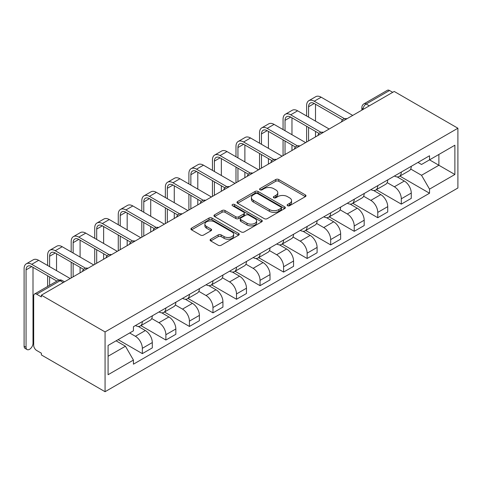 <?xml version="1.0" encoding="UTF-8"?>
<svg xmlns="http://www.w3.org/2000/svg" width="482" height="482" viewBox="0 0 482 482"><rect width="100%" height="100%" fill="white"/><g stroke="black" fill="none" stroke-linecap="round" stroke-linejoin="round"><path stroke-width="0.72" d="M287.561 205.712A1.464 0.85 0 0 0 289.634 205.712L305.377 196.626A2.097 1.211 0 0 0 305.986 195.77A2.097 1.211 0 0 0 305.377 194.915L278.71 179.521A2.097 1.211 0 0 0 275.746 179.521L260.009 188.607A1.464 0.85 0 0 0 259.581 189.209A1.464 0.85 0 0 0 260.009 189.806A1.464 0.85 0 0 0 262.081 189.806L264.118 188.631A6.706 3.868 0 0 1 273.601 188.631L275.825 189.914A6.706 3.868 0 0 1 277.783 192.649A6.706 3.868 0 0 1 275.825 195.385L273.788 196.56A1.464 0.85 0 0 0 273.354 197.162A1.464 0.85 0 0 0 273.788 197.759A1.464 0.85 0 0 0 275.861 197.759L277.897 196.584A6.706 3.868 0 0 1 287.374 196.584L289.598 197.867A6.706 3.868 0 0 1 291.562 200.602A6.706 3.868 0 0 1 289.598 203.338L287.561 204.513A1.464 0.85 0 0 0 287.133 205.115A1.464 0.85 0 0 0 287.561 205.712L287.561 204.513M210.718 239.217A2.097 1.211 0 0 0 210.104 240.072A2.097 1.211 0 0 0 210.718 240.928L218.201 245.248A2.097 1.211 0 0 0 221.16 245.248L238.638 235.156A2.097 1.211 0 0 0 239.253 234.3A2.097 1.211 0 0 0 238.638 233.445L211.978 218.051A2.097 1.211 0 0 0 209.013 218.051L191.535 228.143A2.097 1.211 0 0 0 190.92 228.998A2.097 1.211 0 0 0 191.535 229.854L200.572 235.065A2.097 1.211 0 0 0 203.537 235.065L211.014 230.751A2.097 1.211 0 0 0 211.628 229.896A2.097 1.211 0 0 0 211.014 229.04L206.531 226.45A5.603 3.235 0 0 1 204.892 224.166A5.603 3.235 0 0 1 208.351 221.178A5.603 3.235 0 0 1 214.46 221.877L232.011 232.011A5.603 3.235 0 0 1 233.656 234.3A5.603 3.235 0 0 1 230.191 237.289A5.603 3.235 0 0 1 224.088 236.584L221.16 234.897A2.097 1.211 0 0 0 218.201 234.897L210.718 239.217L210.718 240.928M105.064 331.935L41.38 295.171L394.216 91.46L457.9 128.23L105.064 331.935L105.064 391.709L457.9 187.998L457.9 128.23M264.269 218.647A2.097 1.211 0 0 0 267.233 218.647L284.711 208.555A2.097 1.211 0 0 0 285.326 207.7A2.097 1.211 0 0 0 284.711 206.844L258.045 191.45A2.097 1.211 0 0 0 255.086 191.45L237.602 201.542A2.097 1.211 0 0 0 236.993 202.398A2.097 1.211 0 0 0 237.602 203.253L264.269 218.647M233.077 206.031A1.464 0.85 0 0 1 234.565 206.236L234.565 204.495L261.678 220.147A2.097 1.211 0 0 1 262.286 220.997A2.097 1.211 0 0 1 261.678 221.853L244.193 231.944A2.097 1.211 0 0 1 241.235 231.944L214.568 216.551L214.568 214.839A2.097 1.211 0 0 0 213.954 215.695A2.097 1.211 0 0 0 214.568 216.551M214.568 214.839L222.051 210.526A2.097 1.211 0 0 1 225.016 210.526L235.825 216.767A2.097 1.211 0 0 0 238.789 216.767L243.753 213.9A2.097 1.211 0 0 0 244.368 213.044A2.097 1.211 0 0 0 243.753 212.188L232.493 205.694A1.464 0.85 0 0 1 232.065 205.091A1.464 0.85 0 0 1 232.969 204.308A1.464 0.85 0 0 1 234.565 204.495M41.38 295.171L41.38 296.912L36.698 294.213A4.266 2.464 -120 0 0 34.565 294.002A4.266 2.464 -120 0 0 33.686 295.954L33.686 345.269A4.266 2.464 -120 0 0 36.698 350.498L41.38 353.198L41.38 354.939L105.064 391.709M369.314 105.835L366.145 104.01A4.266 2.464 60 0 0 364.012 103.799L387.401 90.291A4.266 2.464 60 0 1 389.534 90.502L366.145 104.01A4.266 2.464 120 0 0 363.127 109.233L363.127 109.408M392.703 92.333L389.534 90.502M401.307 172.056A9.815 5.67 60 0 1 399.277 176.46L409.236 170.712A9.815 5.67 -120 0 0 411.267 166.308M387.173 182.63L394.366 186.781A9.815 5.67 60 0 1 401.307 198.807L411.267 193.053A9.815 5.67 -120 0 0 404.326 181.033L397.198 176.912M411.267 193.053L411.267 198.367L401.307 204.121L376.34 189.703M399.277 176.46A9.815 5.67 60 0 1 394.439 176.02M401.307 198.807L401.307 204.121M377.768 185.648A9.815 5.67 60 0 1 375.731 190.053L385.69 184.305A9.815 5.67 -120 0 0 387.727 179.9M352.794 203.296L377.768 217.713L387.727 211.96L387.727 206.645A9.815 5.67 -120 0 0 380.786 194.62L373.652 190.504M375.731 190.053A9.815 5.67 60 0 1 370.899 189.613M363.627 196.222L370.821 200.373A9.815 5.67 60 0 1 377.768 212.399L377.768 217.713M354.222 199.241A9.815 5.67 60 0 1 352.191 203.645L362.151 197.897A9.815 5.67 -120 0 0 364.181 193.487M329.254 216.888L354.222 231.306L364.181 225.552L364.181 220.238A9.815 5.67 -120 0 0 357.24 208.212L350.113 204.097M352.191 203.645A9.815 5.67 60 0 1 347.359 203.205M340.087 209.815L347.281 213.966A9.815 5.67 60 0 1 354.222 225.992L354.222 231.306M330.682 212.833A9.815 5.67 60 0 1 328.646 217.237L338.605 211.49A9.815 5.67 -120 0 0 340.641 207.079M305.715 230.48L330.682 244.898L340.641 239.144L340.641 233.83A9.815 5.67 -120 0 0 333.701 221.804L326.567 217.689M328.646 217.237A9.815 5.67 60 0 1 323.814 216.798M316.541 223.401L323.735 227.558A9.815 5.67 60 0 1 330.682 239.584L330.682 244.898M307.136 226.426A9.815 5.67 60 0 1 305.106 230.83L315.065 225.082A9.815 5.67 -120 0 0 317.096 220.672M282.169 244.073L307.136 258.491L317.096 252.737L317.096 247.423A9.815 5.67 -120 0 0 310.155 235.397L303.027 231.282M305.106 230.83A9.815 5.67 60 0 1 300.274 230.39M293.002 236.993L300.196 241.151A9.815 5.67 60 0 1 307.136 253.171L307.136 258.491M283.597 240.018A9.815 5.67 60 0 1 281.56 244.422L291.52 238.674A9.815 5.67 -120 0 0 293.556 234.264M258.629 257.665L283.597 272.083L293.556 266.329L293.556 261.015A9.815 5.67 -120 0 0 286.615 248.989L279.482 244.874M281.56 244.422A9.815 5.67 60 0 1 276.728 243.982M269.462 250.586L276.656 254.743A9.815 5.67 60 0 1 283.597 266.763L283.597 272.083M260.051 253.61A9.815 5.67 60 0 1 258.021 258.015L267.98 252.267A9.815 5.67 -120 0 0 270.01 247.856M235.083 271.258L260.051 285.675L270.01 279.922L270.01 274.607A9.815 5.67 -120 0 0 263.07 262.582L255.942 258.466M258.021 258.015A9.815 5.67 60 0 1 253.189 257.575M245.916 264.178L253.11 268.335A9.815 5.67 60 0 1 260.051 280.355L260.051 285.675M236.511 267.203A9.815 5.67 60 0 1 234.475 271.607L244.44 265.859A9.815 5.67 -120 0 0 246.471 261.449M211.544 284.85L236.511 299.262L246.471 293.514L246.471 288.2A9.815 5.67 -120 0 0 239.53 276.174L232.402 272.059M234.475 271.607A9.815 5.67 60 0 1 229.643 271.167M222.377 277.771L229.571 281.928A9.815 5.67 60 0 1 236.511 293.948L236.511 299.262M212.966 280.795A9.815 5.67 60 0 1 210.935 285.199L220.895 279.452A9.815 5.67 -120 0 0 222.925 275.041M187.998 298.442L212.966 312.854L222.931 307.106L222.931 301.792A9.815 5.67 -120 0 0 215.984 289.766L208.857 285.651M210.935 285.199A9.815 5.67 60 0 1 206.103 284.76M198.831 291.363L206.025 295.52A9.815 5.67 60 0 1 212.966 307.54L212.966 312.854M189.426 294.388A9.815 5.67 60 0 1 187.39 298.792L197.355 293.044A9.815 5.67 -120 0 0 199.385 288.634M164.458 312.035L189.426 326.447L199.385 320.699L199.385 315.385A9.815 5.67 -120 0 0 192.445 303.359L185.317 299.244M187.39 298.792A9.815 5.67 60 0 1 182.558 298.352M175.291 304.955L182.485 309.113A9.815 5.67 60 0 1 189.426 321.132L189.426 326.447M165.88 307.98A9.815 5.67 60 0 1 163.85 312.384L173.809 306.636A9.815 5.67 -120 0 0 175.846 302.226M140.913 325.627L165.88 340.039L175.846 334.291L175.846 328.977A9.815 5.67 -120 0 0 168.899 316.951L161.771 312.836M163.85 312.384A9.815 5.67 60 0 1 159.018 311.938M151.746 318.548L158.94 322.705A9.815 5.67 60 0 1 165.88 334.725L165.88 340.039M142.341 321.566A9.815 5.67 60 0 1 140.31 325.977L150.27 320.223A9.815 5.67 -120 0 0 152.3 315.818M118.12 339.647L142.341 353.631L152.3 347.884L152.3 342.569A9.815 5.67 -120 0 0 145.359 330.544L138.232 326.428M140.31 325.977A9.815 5.67 60 0 1 135.472 325.531M129.664 332.984L135.4 336.291A9.815 5.67 60 0 1 142.341 348.317L142.341 353.631M417.984 162.428L421.527 164.476L454.881 145.221L438.885 154.457L438.885 165.26L421.527 175.279L410.712 169.037M108.082 356.246L125.441 346.227L133.436 360.078L108.082 374.719L108.082 345.443L133.436 330.803L133.436 326.712L429.528 155.764L429.528 159.855L454.881 174.496L429.528 189.131L421.527 175.279M454.881 145.221L454.881 174.496M133.436 360.078L133.436 364.175L429.528 193.228L429.528 189.131M125.441 346.227L116.084 340.822M399.879 176.111L429.528 193.228M288.146 205.922L289.598 205.085A6.706 3.868 0 0 0 291.562 202.344L291.562 200.602M277.783 192.649L277.783 194.391A6.706 3.868 0 0 1 275.825 197.126L274.372 197.963M305.347 196.644L278.71 181.262A2.097 1.211 0 0 0 275.746 181.262L260.593 190.01M284.681 208.573L258.045 193.192A2.097 1.211 0 0 0 255.086 193.192L237.632 203.271M281.006 208.302A1.464 0.85 0 0 0 281.434 207.7A1.464 0.85 0 0 0 281.006 207.103L257.599 193.589A1.464 0.85 0 0 0 255.526 193.589L253.381 194.83A6.706 3.868 0 0 0 251.417 197.566A6.706 3.868 0 0 0 253.381 200.301L269.378 209.537A6.706 3.868 0 0 0 278.861 209.537L281.006 208.302L281.006 210.044A1.464 0.85 0 0 0 281.434 209.441L281.434 207.7M251.417 197.566L251.417 199.307A6.706 3.868 0 0 0 253.381 202.048L253.381 200.301M281.006 210.044L278.861 211.285A6.706 3.868 0 0 1 269.378 211.285L253.381 202.048M214.598 216.569L222.051 212.267L222.051 210.526M244.368 213.044L244.368 214.791A2.097 1.211 0 0 1 243.753 215.647L238.789 218.509A2.097 1.211 0 0 1 235.825 218.509L225.016 212.267A2.097 1.211 0 0 0 222.051 212.267M234.565 206.236L261.648 221.871M247.049 223.244A5.603 3.235 0 0 0 253.152 223.943A5.603 3.235 0 0 0 256.617 220.955A5.603 3.235 0 0 0 254.972 218.671L248.79 215.099A2.097 1.211 0 0 0 245.826 215.099L240.861 217.966A2.097 1.211 0 0 0 240.247 218.822A2.097 1.211 0 0 0 240.861 219.672L247.049 223.244L247.049 224.986A5.603 3.235 0 0 0 253.152 225.69A5.603 3.235 0 0 0 256.617 222.702L256.617 220.955M240.247 218.822L240.247 220.563A2.097 1.211 0 0 0 240.861 221.419L240.861 219.672M247.049 224.986L240.861 221.419M233.656 234.3L233.656 236.041A5.603 3.235 0 0 1 230.191 239.03A5.603 3.235 0 0 1 224.088 238.331L221.16 236.638A2.097 1.211 0 0 0 218.201 236.638L210.748 240.946M204.892 224.166L204.892 225.907A5.603 3.235 0 0 0 206.531 228.197L206.531 226.45M210.989 230.764L206.531 228.197M238.614 235.168L211.978 219.792A2.097 1.211 0 0 0 209.013 219.792L191.565 229.866M308.57 117.12L308.57 106.751A8.001 4.621 60 0 1 310.227 103.088A8.001 4.621 60 0 1 314.228 103.485L342.569 119.843M352.716 115.421L321.175 97.213A10.779 6.224 -120 0 0 315.782 96.677L308.842 100.684A10.779 6.224 -120 0 0 306.612 105.618L306.612 115.987M344.516 118.705L314.228 101.22A10.779 6.224 -120 0 0 308.842 100.684M306.612 126.272L306.612 142.039M308.57 140.907L308.57 127.405M315.511 136.9L315.511 131.411M315.511 121.127L315.511 104.226M285.031 130.712L285.031 120.343A8.001 4.621 60 0 1 286.688 116.68A8.001 4.621 60 0 1 290.688 117.078L319.024 133.436M329.17 129.013L297.629 110.806A10.779 6.224 -120 0 0 292.243 110.27L285.302 114.276A10.779 6.224 -120 0 0 283.067 119.211L283.067 129.58M320.976 132.297L290.688 114.812A10.779 6.224 -120 0 0 285.302 114.276M283.067 139.864L283.067 155.632M285.031 154.499L285.031 140.997M291.972 150.492L291.972 145.004M291.972 134.719L291.972 117.819M261.485 144.305L261.485 133.936A8.001 4.621 60 0 1 263.142 130.273A8.001 4.621 60 0 1 267.149 130.67L295.484 147.028M305.63 142.606L274.089 124.398A10.779 6.224 -120 0 0 268.697 123.862L261.756 127.869A10.779 6.224 -120 0 0 259.527 132.803L259.527 143.172M297.43 145.889L267.149 128.405A10.779 6.224 -120 0 0 261.756 127.869M259.527 153.457L259.527 169.224M261.485 168.091L261.485 154.583M268.426 164.085L268.426 158.596M268.426 148.311L268.426 131.411M237.945 157.897L237.945 147.528A8.001 4.621 60 0 1 239.602 143.865A8.001 4.621 60 0 1 243.603 144.263L271.938 160.62M282.084 156.198L250.544 137.991A10.779 6.224 -120 0 0 245.157 137.454L238.216 141.461A10.779 6.224 -120 0 0 235.981 146.395L235.981 156.764M273.89 159.482L243.603 141.997A10.779 6.224 -120 0 0 238.216 141.461M235.981 167.043L235.981 182.817M237.945 181.684L237.945 168.176M244.886 177.677L244.886 172.188M244.886 161.904L244.886 145.004M214.4 171.49L214.4 161.121A8.001 4.621 60 0 1 216.057 157.457A8.001 4.621 60 0 1 220.063 157.855L248.399 174.213M258.545 169.791L227.004 151.583A10.779 6.224 -120 0 0 221.612 151.047L214.671 155.053A10.779 6.224 -120 0 0 212.442 159.988L212.442 170.357M250.345 173.074L220.063 155.59A10.779 6.224 -120 0 0 214.671 155.053M212.442 180.636L212.442 196.409M214.4 195.276L214.4 181.768M221.346 191.27L221.346 185.781M221.346 175.496L221.346 158.596M190.86 185.082L190.86 174.713A8.001 4.621 60 0 1 192.517 171.05A8.001 4.621 60 0 1 196.517 171.447L224.853 187.805M234.999 183.383L203.458 165.175A10.779 6.224 -120 0 0 198.072 164.639L191.131 168.646A10.779 6.224 -120 0 0 188.896 173.58L188.896 183.949M226.805 186.667L196.517 169.182A10.779 6.224 -120 0 0 191.131 168.646M188.896 194.228L188.896 210.001M190.86 208.869L190.86 195.361M197.801 204.862L197.801 199.373M197.801 189.089L197.801 172.188M167.314 198.674L167.314 188.305A8.001 4.621 60 0 1 168.977 184.642A8.001 4.621 60 0 1 172.978 185.04L201.313 201.398M211.459 196.975L179.919 178.762A10.779 6.224 -120 0 0 174.526 178.232L167.585 182.238A10.779 6.224 -120 0 0 165.356 187.173L165.356 197.542M203.259 200.259L172.978 182.774A10.779 6.224 -120 0 0 167.585 182.238M165.356 207.82L165.356 223.594M167.314 222.461L167.314 208.953M174.261 218.454L174.261 212.966M174.261 202.681L174.261 185.781M143.775 212.267L143.775 201.898A8.001 4.621 60 0 1 145.431 198.235A8.001 4.621 60 0 1 149.432 198.632L177.768 214.99M187.914 210.568L156.373 192.354A10.779 6.224 -120 0 0 150.987 191.824L144.046 195.831A10.779 6.224 -120 0 0 141.81 200.765L141.81 211.134M179.72 213.851L149.432 196.367A10.779 6.224 -120 0 0 144.046 195.831M141.81 221.413L141.81 237.186M143.775 236.053L143.775 222.545M150.715 232.047L150.715 226.552M150.715 216.273L150.715 199.373M120.229 225.859L120.229 215.49A8.001 4.621 60 0 1 121.892 211.827A8.001 4.621 60 0 1 125.892 212.225L154.228 228.582M164.374 224.16L132.833 205.947A10.779 6.224 -120 0 0 127.447 205.416L120.5 209.423A10.779 6.224 -120 0 0 118.271 214.357L118.271 224.726M156.174 227.444L125.892 209.959A10.779 6.224 -120 0 0 120.5 209.423M118.271 235.005L118.271 250.779M120.229 249.646L120.229 236.138M127.176 245.633L127.176 240.144M127.176 229.866L127.176 212.966M96.689 239.452L96.689 229.083A8.001 4.621 60 0 1 98.346 225.419A8.001 4.621 60 0 1 102.347 225.817L130.682 242.175M140.828 237.753L109.294 219.539A10.779 6.224 -120 0 0 103.901 219.009L96.96 223.015A10.779 6.224 -120 0 0 94.725 227.95L94.725 238.319M132.634 241.036L102.347 223.552A10.779 6.224 -120 0 0 96.96 223.015M94.725 248.598L94.725 264.371M96.689 263.238L96.689 249.73M103.63 259.226L103.63 253.737M103.63 243.458L103.63 226.552M73.15 253.044L73.15 242.675A8.001 4.621 60 0 1 74.806 239.012A8.001 4.621 60 0 1 78.807 239.409L107.143 255.767M117.289 251.345L85.748 233.131A10.779 6.224 -120 0 0 80.361 232.601L73.415 236.608A10.779 6.224 -120 0 0 71.185 241.542L71.185 251.911M109.089 254.629L78.807 237.144A10.779 6.224 -120 0 0 73.415 236.608M71.185 262.19L71.185 277.963M73.15 276.831L73.15 263.323M80.09 272.818L80.09 267.329M80.09 257.051L80.09 240.144M49.604 266.636L49.604 256.267A8.001 4.621 60 0 1 51.261 252.604A8.001 4.621 60 0 1 55.261 252.996L83.603 269.36M93.749 264.937L62.208 246.724A10.779 6.224 -120 0 0 56.816 246.194L49.875 250.2A10.779 6.224 -120 0 0 47.64 255.135L47.64 265.504M85.549 268.221L55.261 250.73A10.779 6.224 -120 0 0 49.875 250.2M47.64 275.782L47.64 286.453M49.604 285.32L49.604 276.915M56.545 281.307L56.545 280.922M56.545 270.643L56.545 253.737M27.076 349.564L25.118 348.432A4.91 2.832 -60 0 1 24.1 346.184L26.064 347.317A4.91 2.832 120 0 0 27.076 349.564A4.91 2.832 120 0 0 30.86 348.251A4.91 2.832 120 0 0 33.005 343.311L33.005 267.329M26.064 347.317L26.064 269.86A8.001 4.621 60 0 1 27.721 266.197A8.001 4.621 60 0 1 31.722 266.588L56.882 281.114M70.203 278.53L38.662 260.316A10.779 6.224 -120 0 0 33.276 259.786L26.329 263.793A10.779 6.224 -120 0 0 24.1 268.727L24.1 346.184M58.991 280.066L31.722 264.323A10.779 6.224 -120 0 0 26.329 263.793M363.277 109.324L363.127 109.233A4.266 2.464 0 0 1 361.874 107.492L361.874 110.131M165.88 334.725L175.846 328.977M189.426 321.132L199.385 315.385M212.966 307.54L222.931 301.792M236.511 293.948L246.471 288.2M260.051 280.355L270.01 274.607M283.597 266.763L293.556 261.015M307.136 253.171L317.096 247.423M330.682 239.584L340.641 233.83M354.222 225.992L364.181 220.238M377.768 212.399L387.727 206.645M142.341 348.317L152.3 342.569M135.4 336.291L145.359 330.544M158.94 322.705L168.899 316.951M182.485 309.113L192.445 303.359M206.025 295.52L215.984 289.766M229.571 281.928L239.53 276.174M253.11 268.335L263.07 262.582M276.656 254.743L286.615 248.989M300.196 241.151L310.155 235.397M323.735 227.558L333.701 221.804M347.281 213.966L357.24 208.212M370.821 200.373L380.786 194.62M394.366 186.781L404.326 181.033M346.564 118.976A4.266 2.464 120 0 0 344.678 120.06M323.018 132.562A4.266 2.464 120 0 0 321.139 133.653M299.479 146.154A4.266 2.464 120 0 0 297.593 147.245M275.933 159.747A4.266 2.464 120 0 0 274.053 160.837M252.393 173.339A4.266 2.464 120 0 0 250.507 174.43M228.854 186.932A4.266 2.464 120 0 0 226.968 188.022M205.308 200.524A4.266 2.464 120 0 0 203.422 201.615M181.768 214.116A4.266 2.464 120 0 0 179.882 215.207M158.223 227.709A4.266 2.464 120 0 0 156.337 228.799M134.683 241.301A4.266 2.464 120 0 0 132.797 242.392M111.137 254.894A4.266 2.464 120 0 0 109.251 255.984M87.597 268.486A4.266 2.464 120 0 0 85.712 269.577M63.263 282.536L60.093 280.705L36.698 294.213M64.51 281.813L62.226 280.494A4.266 2.464 120 0 0 60.093 280.705A4.266 2.464 60 0 0 57.961 280.494L34.565 294.002M289.598 205.085L289.598 203.338M273.788 197.759L273.788 196.56M275.825 197.126L275.825 195.385M260.009 189.806L260.009 188.607M275.746 181.262L275.746 179.521M278.71 181.262L278.71 179.521M305.377 196.626L305.377 194.915M237.602 203.253L237.602 201.542M255.086 193.192L255.086 191.45M258.045 193.192L258.045 191.45M284.711 208.555L284.711 206.844M269.378 211.285L269.378 209.537M278.861 211.285L278.861 209.537M225.016 212.267L225.016 210.526M235.825 218.509L235.825 216.767M238.789 218.509L238.789 216.767M243.753 215.647L243.753 213.9M261.678 221.853L261.678 220.147M218.201 236.638L218.201 234.897M221.16 236.638L221.16 234.897M224.088 238.331L224.088 236.584M211.014 230.751L211.014 229.04M191.535 229.854L191.535 228.143M209.013 219.792L209.013 218.051M211.978 219.792L211.978 218.051M238.638 235.156L238.638 233.445M314.228 101.22L321.175 97.213M308.57 106.751L314.228 103.485M290.688 114.812L297.629 110.806M285.031 120.343L290.688 117.078M267.149 128.405L274.089 124.398M261.485 133.936L267.149 130.67M243.603 141.997L250.544 137.991M237.945 147.528L243.603 144.263M220.063 155.59L227.004 151.583M214.4 161.121L220.063 157.855M196.517 169.182L203.458 165.175M190.86 174.713L196.517 171.447M172.978 182.774L179.919 178.762M167.314 188.305L172.978 185.04M149.432 196.367L156.373 192.354M143.775 201.898L149.432 198.632M125.892 209.959L132.833 205.947M120.229 215.49L125.892 212.225M102.347 223.552L109.294 219.539M96.689 229.083L102.347 225.817M78.807 237.144L85.748 233.131M73.15 242.675L78.807 239.409M55.261 250.73L62.208 246.724M49.604 256.267L55.261 252.996M31.722 264.323L38.662 260.316M26.064 269.86L31.722 266.588M346.926 118.765A4.266 4.266 0 0 0 341.449 121.928M323.38 132.357A4.266 4.266 0 0 0 317.903 135.52M299.84 145.95A4.266 4.266 0 0 0 294.363 149.113M276.3 159.542A4.266 4.266 0 0 0 270.824 162.699M252.755 173.134A4.266 4.266 0 0 0 247.278 176.292M229.215 186.727A4.266 4.266 0 0 0 223.738 189.884M205.669 200.319A4.266 4.266 0 0 0 200.193 203.476M182.13 213.906A4.266 4.266 0 0 0 176.653 217.069M158.584 227.498A4.266 4.266 0 0 0 153.107 230.661M135.044 241.09A4.266 4.266 0 0 0 129.568 244.254M111.499 254.683A4.266 4.266 0 0 0 106.022 257.846M87.959 268.275A4.266 4.266 0 0 0 82.482 271.438M62.226 280.494A4.266 4.266 0 0 0 57.961 280.494M364.012 103.799A4.266 4.266 0 0 0 361.874 107.492"/></g></svg>
